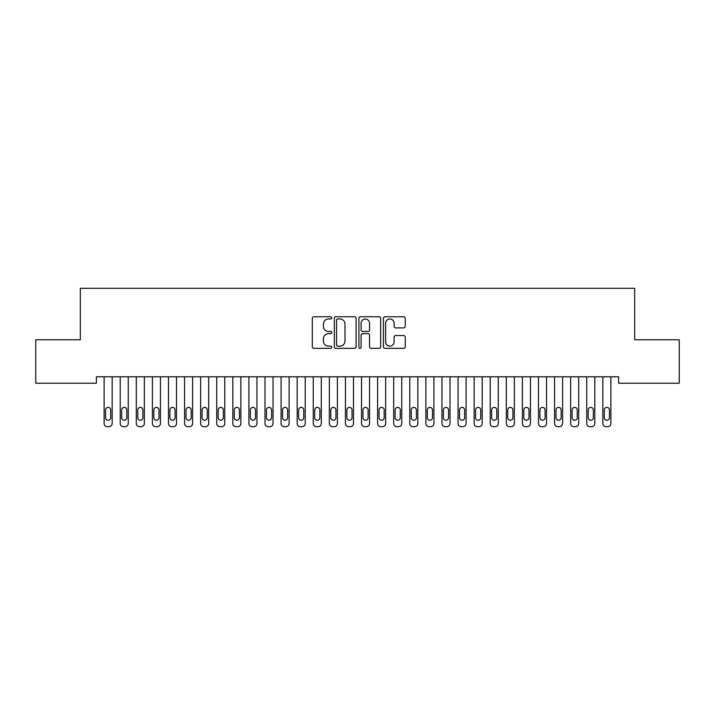<?xml version="1.0" encoding="UTF-8"?>
<svg xmlns="http://www.w3.org/2000/svg" width="715" height="715" viewBox="0 0 715 715"><rect width="100%" height="100%" fill="white"/><g stroke="black" fill="none" stroke-linecap="round" stroke-linejoin="round"><path stroke-width="1.07" d="M331.76 317.862A1.108 1.108 0 0 0 330.652 316.754L313.876 316.754A1.582 1.582 0 0 0 312.294 318.336L312.294 346.757A1.582 1.582 0 0 0 313.876 348.339L330.652 348.339A1.108 1.108 0 0 0 331.76 347.231A1.108 1.108 0 0 0 330.652 346.132L328.48 346.132A5.05 5.05 0 0 1 323.43 341.073L323.43 338.704A5.05 5.05 0 0 1 328.48 333.655L330.652 333.655A1.108 1.108 0 0 0 331.76 332.546A1.108 1.108 0 0 0 330.652 331.447L328.48 331.447A5.05 5.05 0 0 1 323.43 326.389L323.43 324.02A5.05 5.05 0 0 1 328.48 318.97L330.652 318.97A1.108 1.108 0 0 0 331.76 317.862M403.653 327.89A1.582 1.582 0 0 0 405.226 326.308L405.226 318.336A1.582 1.582 0 0 0 403.653 316.754L385.019 316.754A1.582 1.582 0 0 0 383.437 318.336L383.437 346.757A1.582 1.582 0 0 0 385.019 348.339L403.653 348.339A1.582 1.582 0 0 0 405.226 346.757L405.226 337.131A1.582 1.582 0 0 0 403.653 335.55L395.672 335.55A1.582 1.582 0 0 0 394.099 337.131L394.099 341.904A4.227 4.227 0 0 1 389.872 346.132A4.227 4.227 0 0 1 385.644 341.904L385.644 323.189A4.227 4.227 0 0 1 389.872 318.97A4.227 4.227 0 0 1 394.099 323.189L394.099 326.308A1.582 1.582 0 0 0 395.672 327.89L403.653 327.89M618.6 376.787L96.4 376.787L96.4 383.222L35.75 383.222L35.75 339.786L80.312 339.786L80.312 288.306L634.688 288.306L634.688 339.786L679.25 339.786L679.25 383.222L618.6 383.222L618.6 376.787M356.115 318.336A1.582 1.582 0 0 0 354.542 316.754L335.907 316.754A1.582 1.582 0 0 0 334.325 318.336L334.325 346.757A1.582 1.582 0 0 0 335.907 348.339L354.542 348.339A1.582 1.582 0 0 0 356.115 346.757L356.115 318.336M360.458 316.754L379.093 316.754A1.582 1.582 0 0 1 380.675 318.336L380.675 346.757A1.582 1.582 0 0 1 379.093 348.339L371.121 348.339A1.582 1.582 0 0 1 369.539 346.757L369.539 335.237A1.582 1.582 0 0 0 367.966 333.655L362.675 333.655A1.582 1.582 0 0 0 361.093 335.237L361.093 347.231A1.108 1.108 0 0 1 359.985 348.339A1.108 1.108 0 0 1 358.885 347.231L358.885 318.336A1.582 1.582 0 0 1 360.458 316.754M337.641 318.97A1.108 1.108 0 0 0 336.542 320.07L336.542 345.023A1.108 1.108 0 0 0 337.641 346.132L339.929 346.132A5.05 5.05 0 0 0 344.988 341.073L344.988 324.02A5.05 5.05 0 0 0 339.929 318.97L337.641 318.97M369.539 323.269A4.227 4.227 0 0 0 365.32 319.051A4.227 4.227 0 0 0 361.093 323.269L361.093 329.865A1.582 1.582 0 0 0 362.675 331.447L367.966 331.447A1.582 1.582 0 0 0 369.539 329.865L369.539 323.269M104.122 423.477L104.122 376.787L104.122 423.477A3.218 3.218 179.5 0 0 107.339 426.694L108.948 426.694A3.218 3.218 179.5 0 0 112.166 423.477L112.166 376.787M105.57 417.685A2.574 2.574 0.5 0 0 108.144 420.259A2.574 2.574 0.5 0 0 110.718 417.685A2.574 2.574 -0.5 0 1 108.144 420.259A2.574 2.574 -0.5 0 1 105.57 417.685L105.57 409.963A2.574 2.574 -0.5 0 1 108.144 407.389A2.574 2.574 -0.5 0 1 110.718 409.963A2.574 2.574 0.5 0 0 108.144 407.389A2.574 2.574 0.5 0 0 105.57 409.963M110.718 409.963L110.718 417.685M107.339 426.694L108.948 426.694M120.209 423.477L120.209 376.787L120.209 423.477A3.218 3.218 179.5 0 0 123.427 426.694L125.036 426.694A3.218 3.218 179.5 0 0 128.253 423.477L128.253 376.787M121.657 417.685A2.574 2.574 0.5 0 0 124.231 420.259A2.574 2.574 0.5 0 0 126.805 417.685A2.574 2.574 -0.5 0 1 124.231 420.259A2.574 2.574 -0.5 0 1 121.657 417.685L121.657 409.963A2.574 2.574 -0.5 0 1 124.231 407.389A2.574 2.574 -0.5 0 1 126.805 409.963A2.574 2.574 0.5 0 0 124.231 407.389A2.574 2.574 0.5 0 0 121.657 409.963M136.297 423.477L136.297 376.787L136.297 423.477A3.218 3.218 179.5 0 0 139.514 426.694L141.123 426.694A3.218 3.218 179.5 0 0 144.341 423.477L144.341 376.787M137.745 417.685A2.574 2.574 0.5 0 0 140.319 420.259A2.574 2.574 0.5 0 0 142.893 417.685A2.574 2.574 -0.5 0 1 140.319 420.259A2.574 2.574 -0.5 0 1 137.745 417.685L137.745 409.963A2.574 2.574 -0.5 0 1 140.319 407.389A2.574 2.574 -0.5 0 1 142.893 409.963A2.574 2.574 0.5 0 0 140.319 407.389A2.574 2.574 0.5 0 0 137.745 409.963M126.805 409.963L126.805 417.685M123.427 426.694L125.036 426.694M142.893 409.963L142.893 417.685M139.514 426.694L141.123 426.694M152.384 423.477L152.384 376.787L152.384 423.477A3.218 3.218 179.5 0 0 155.602 426.694L157.211 426.694A3.218 3.218 179.5 0 0 160.428 423.477L160.428 376.787M153.832 417.685A2.574 2.574 0.5 0 0 156.406 420.259A2.574 2.574 0.5 0 0 158.98 417.685A2.574 2.574 -0.5 0 1 156.406 420.259A2.574 2.574 -0.5 0 1 153.832 417.685L153.832 409.963A2.574 2.574 -0.5 0 1 156.406 407.389A2.574 2.574 -0.5 0 1 158.98 409.963A2.574 2.574 0.5 0 0 156.406 407.389A2.574 2.574 0.5 0 0 153.832 409.963M168.472 423.477L168.472 376.787L168.472 423.477A3.218 3.218 179.5 0 0 171.689 426.694L173.298 426.694A3.218 3.218 179.5 0 0 176.516 423.477L176.516 376.787M169.92 417.685A2.574 2.574 0.5 0 0 172.494 420.259A2.574 2.574 0.5 0 0 175.068 417.685A2.574 2.574 -0.5 0 1 172.494 420.259A2.574 2.574 -0.5 0 1 169.92 417.685L169.92 409.963A2.574 2.574 -0.5 0 1 172.494 407.389A2.574 2.574 -0.5 0 1 175.068 409.963A2.574 2.574 0.5 0 0 172.494 407.389A2.574 2.574 0.5 0 0 169.92 409.963M158.98 409.963L158.98 417.685M155.602 426.694L157.211 426.694M175.068 409.963L175.068 417.685M171.689 426.694L173.298 426.694M184.559 423.477L184.559 376.787L184.559 423.477A3.218 3.218 179.5 0 0 187.777 426.694L189.386 426.694A3.218 3.218 179.5 0 0 192.603 423.477L192.603 376.787M186.007 417.685A2.574 2.574 0.5 0 0 188.581 420.259A2.574 2.574 0.5 0 0 191.155 417.685A2.574 2.574 -0.5 0 1 188.581 420.259A2.574 2.574 -0.5 0 1 186.007 417.685L186.007 409.963A2.574 2.574 -0.5 0 1 188.581 407.389A2.574 2.574 -0.5 0 1 191.155 409.963A2.574 2.574 0.5 0 0 188.581 407.389A2.574 2.574 0.5 0 0 186.007 409.963M191.155 409.963L191.155 417.685M187.777 426.694L189.386 426.694M200.647 423.477L200.647 376.787L200.647 423.477A3.218 3.218 179.5 0 0 203.864 426.694L205.473 426.694A3.218 3.218 179.5 0 0 208.691 423.477L208.691 376.787M202.095 417.685A2.574 2.574 0.5 0 0 204.669 420.259A2.574 2.574 0.5 0 0 207.243 417.685A2.574 2.574 -0.5 0 1 204.669 420.259A2.574 2.574 -0.5 0 1 202.095 417.685L202.095 409.963A2.574 2.574 -0.5 0 1 204.669 407.389A2.574 2.574 -0.5 0 1 207.243 409.963A2.574 2.574 0.5 0 0 204.669 407.389A2.574 2.574 0.5 0 0 202.095 409.963M207.243 409.963L207.243 417.685M203.864 426.694L205.473 426.694M216.734 423.477L216.734 376.787L216.734 423.477A3.218 3.218 179.5 0 0 219.952 426.694L221.561 426.694A3.218 3.218 179.5 0 0 224.778 423.477L224.778 376.787M218.182 417.685A2.574 2.574 0.5 0 0 220.756 420.259A2.574 2.574 0.5 0 0 223.33 417.685A2.574 2.574 -0.5 0 1 220.756 420.259A2.574 2.574 -0.5 0 1 218.182 417.685L218.182 409.963A2.574 2.574 -0.5 0 1 220.756 407.389A2.574 2.574 -0.5 0 1 223.33 409.963A2.574 2.574 0.5 0 0 220.756 407.389A2.574 2.574 0.5 0 0 218.182 409.963M232.822 423.477L232.822 376.787L232.822 423.477A3.218 3.218 179.5 0 0 236.039 426.694L237.648 426.694A3.218 3.218 179.5 0 0 240.866 423.477L240.866 376.787M234.27 417.685A2.574 2.574 0.5 0 0 236.844 420.259A2.574 2.574 0.5 0 0 239.418 417.685A2.574 2.574 -0.5 0 1 236.844 420.259A2.574 2.574 -0.5 0 1 234.27 417.685L234.27 409.963A2.574 2.574 -0.5 0 1 236.844 407.389A2.574 2.574 -0.5 0 1 239.418 409.963A2.574 2.574 0.5 0 0 236.844 407.389A2.574 2.574 0.5 0 0 234.27 409.963M248.909 423.477L248.909 376.787L248.909 423.477A3.218 3.218 179.5 0 0 252.127 426.694L253.736 426.694A3.218 3.218 179.5 0 0 256.953 423.477L256.953 376.787M250.357 417.685A2.574 2.574 0.5 0 0 252.931 420.259A2.574 2.574 0.5 0 0 255.505 417.685A2.574 2.574 -0.5 0 1 252.931 420.259A2.574 2.574 -0.5 0 1 250.357 417.685L250.357 409.963A2.574 2.574 -0.5 0 1 252.931 407.389A2.574 2.574 -0.5 0 1 255.505 409.963A2.574 2.574 0.5 0 0 252.931 407.389A2.574 2.574 0.5 0 0 250.357 409.963M264.997 423.477L264.997 376.787L264.997 423.477A3.218 3.218 179.5 0 0 268.214 426.694L269.823 426.694A3.218 3.218 179.5 0 0 273.041 423.477L273.041 376.787M266.445 417.685A2.574 2.574 0.5 0 0 269.019 420.259A2.574 2.574 0.5 0 0 271.593 417.685A2.574 2.574 -0.5 0 1 269.019 420.259A2.574 2.574 -0.5 0 1 266.445 417.685L266.445 409.963A2.574 2.574 -0.5 0 1 269.019 407.389A2.574 2.574 -0.5 0 1 271.593 409.963A2.574 2.574 0.5 0 0 269.019 407.389A2.574 2.574 0.5 0 0 266.445 409.963M281.084 423.477L281.084 376.787L281.084 423.477A3.218 3.218 179.5 0 0 284.302 426.694L285.911 426.694A3.218 3.218 179.5 0 0 289.128 423.477L289.128 376.787M282.532 417.685A2.574 2.574 0.5 0 0 285.106 420.259A2.574 2.574 0.5 0 0 287.68 417.685A2.574 2.574 -0.5 0 1 285.106 420.259A2.574 2.574 -0.5 0 1 282.532 417.685L282.532 409.963A2.574 2.574 -0.5 0 1 285.106 407.389A2.574 2.574 -0.5 0 1 287.68 409.963A2.574 2.574 0.5 0 0 285.106 407.389A2.574 2.574 0.5 0 0 282.532 409.963M297.172 423.477L297.172 376.787L297.172 423.477A3.218 3.218 179.5 0 0 300.389 426.694L301.998 426.694A3.218 3.218 179.5 0 0 305.216 423.477L305.216 376.787M298.62 417.685A2.574 2.574 0.5 0 0 301.194 420.259A2.574 2.574 0.5 0 0 303.768 417.685A2.574 2.574 -0.5 0 1 301.194 420.259A2.574 2.574 -0.5 0 1 298.62 417.685L298.62 409.963A2.574 2.574 -0.5 0 1 301.194 407.389A2.574 2.574 -0.5 0 1 303.768 409.963A2.574 2.574 0.5 0 0 301.194 407.389A2.574 2.574 0.5 0 0 298.62 409.963M313.259 423.477L313.259 376.787L313.259 423.477A3.218 3.218 179.5 0 0 316.477 426.694L318.086 426.694A3.218 3.218 179.5 0 0 321.303 423.477L321.303 376.787M314.707 417.685A2.574 2.574 0.5 0 0 317.281 420.259A2.574 2.574 0.5 0 0 319.855 417.685A2.574 2.574 -0.5 0 1 317.281 420.259A2.574 2.574 -0.5 0 1 314.707 417.685L314.707 409.963A2.574 2.574 -0.5 0 1 317.281 407.389A2.574 2.574 -0.5 0 1 319.855 409.963A2.574 2.574 0.5 0 0 317.281 407.389A2.574 2.574 0.5 0 0 314.707 409.963M329.347 423.477L329.347 376.787L329.347 423.477A3.218 3.218 179.5 0 0 332.564 426.694L334.173 426.694A3.218 3.218 179.5 0 0 337.391 423.477L337.391 376.787M330.795 417.685A2.574 2.574 0.5 0 0 333.369 420.259A2.574 2.574 0.5 0 0 335.943 417.685A2.574 2.574 -0.5 0 1 333.369 420.259A2.574 2.574 -0.5 0 1 330.795 417.685L330.795 409.963A2.574 2.574 -0.5 0 1 333.369 407.389A2.574 2.574 -0.5 0 1 335.943 409.963A2.574 2.574 0.5 0 0 333.369 407.389A2.574 2.574 0.5 0 0 330.795 409.963M345.434 423.477L345.434 376.787L345.434 423.477A3.218 3.218 179.5 0 0 348.652 426.694L350.261 426.694A3.218 3.218 179.5 0 0 353.478 423.477L353.478 376.787M346.882 417.685A2.574 2.574 0.5 0 0 349.456 420.259A2.574 2.574 0.5 0 0 352.03 417.685A2.574 2.574 -0.5 0 1 349.456 420.259A2.574 2.574 -0.5 0 1 346.882 417.685L346.882 409.963A2.574 2.574 -0.5 0 1 349.456 407.389A2.574 2.574 -0.5 0 1 352.03 409.963A2.574 2.574 0.5 0 0 349.456 407.389A2.574 2.574 0.5 0 0 346.882 409.963M223.33 409.963L223.33 417.685M219.952 426.694L221.561 426.694M239.418 409.963L239.418 417.685M236.039 426.694L237.648 426.694M255.505 409.963L255.505 417.685M252.127 426.694L253.736 426.694M271.593 409.963L271.593 417.685M268.214 426.694L269.823 426.694M287.68 409.963L287.68 417.685M284.302 426.694L285.911 426.694M303.768 409.963L303.768 417.685M300.389 426.694L301.998 426.694M319.855 409.963L319.855 417.685M316.477 426.694L318.086 426.694M335.943 409.963L335.943 417.685M332.564 426.694L334.173 426.694M352.03 409.963L352.03 417.685M348.652 426.694L350.261 426.694M361.522 423.477L361.522 376.787L361.522 423.477A3.218 3.218 179.5 0 0 364.739 426.694L366.348 426.694A3.218 3.218 179.5 0 0 369.566 423.477L369.566 376.787M362.97 417.685A2.574 2.574 0.5 0 0 365.544 420.259A2.574 2.574 0.5 0 0 368.118 417.685A2.574 2.574 -0.5 0 1 365.544 420.259A2.574 2.574 -0.5 0 1 362.97 417.685L362.97 409.963A2.574 2.574 -0.5 0 1 365.544 407.389A2.574 2.574 -0.5 0 1 368.118 409.963A2.574 2.574 0.5 0 0 365.544 407.389A2.574 2.574 0.5 0 0 362.97 409.963M368.118 409.963L368.118 417.685M364.739 426.694L366.348 426.694M377.609 423.477L377.609 376.787L377.609 423.477A3.218 3.218 179.5 0 0 380.827 426.694L382.436 426.694A3.218 3.218 179.5 0 0 385.653 423.477L385.653 376.787M379.057 417.685A2.574 2.574 0.5 0 0 381.631 420.259A2.574 2.574 0.5 0 0 384.205 417.685A2.574 2.574 -0.5 0 1 381.631 420.259A2.574 2.574 -0.5 0 1 379.057 417.685L379.057 409.963A2.574 2.574 -0.5 0 1 381.631 407.389A2.574 2.574 -0.5 0 1 384.205 409.963A2.574 2.574 0.5 0 0 381.631 407.389A2.574 2.574 0.5 0 0 379.057 409.963M384.205 409.963L384.205 417.685M380.827 426.694L382.436 426.694M393.697 423.477L393.697 376.787L393.697 423.477A3.218 3.218 179.5 0 0 396.914 426.694L398.523 426.694A3.218 3.218 179.5 0 0 401.741 423.477L401.741 376.787M395.145 417.685A2.574 2.574 0.5 0 0 397.719 420.259A2.574 2.574 0.5 0 0 400.293 417.685A2.574 2.574 -0.5 0 1 397.719 420.259A2.574 2.574 -0.5 0 1 395.145 417.685L395.145 409.963A2.574 2.574 -0.5 0 1 397.719 407.389A2.574 2.574 -0.5 0 1 400.293 409.963A2.574 2.574 0.5 0 0 397.719 407.389A2.574 2.574 0.5 0 0 395.145 409.963M400.293 409.963L400.293 417.685M396.914 426.694L398.523 426.694M409.784 423.477L409.784 376.787L409.784 423.477A3.218 3.218 179.5 0 0 413.002 426.694L414.611 426.694A3.218 3.218 179.5 0 0 417.828 423.477L417.828 376.787M411.232 417.685A2.574 2.574 0.5 0 0 413.806 420.259A2.574 2.574 0.5 0 0 416.38 417.685A2.574 2.574 -0.5 0 1 413.806 420.259A2.574 2.574 -0.5 0 1 411.232 417.685L411.232 409.963A2.574 2.574 -0.5 0 1 413.806 407.389A2.574 2.574 -0.5 0 1 416.38 409.963A2.574 2.574 0.5 0 0 413.806 407.389A2.574 2.574 0.5 0 0 411.232 409.963M416.38 409.963L416.38 417.685M413.002 426.694L414.611 426.694M425.872 423.477L425.872 376.787L425.872 423.477A3.218 3.218 179.5 0 0 429.089 426.694L430.698 426.694A3.218 3.218 179.5 0 0 433.916 423.477L433.916 376.787M427.32 417.685A2.574 2.574 0.5 0 0 429.894 420.259A2.574 2.574 0.5 0 0 432.468 417.685A2.574 2.574 -0.5 0 1 429.894 420.259A2.574 2.574 -0.5 0 1 427.32 417.685L427.32 409.963A2.574 2.574 -0.5 0 1 429.894 407.389A2.574 2.574 -0.5 0 1 432.468 409.963A2.574 2.574 0.5 0 0 429.894 407.389A2.574 2.574 0.5 0 0 427.32 409.963M432.468 409.963L432.468 417.685M429.089 426.694L430.698 426.694M441.959 423.477L441.959 376.787L441.959 423.477A3.218 3.218 179.5 0 0 445.177 426.694L446.786 426.694A3.218 3.218 179.5 0 0 450.003 423.477L450.003 376.787M443.407 417.685A2.574 2.574 0.5 0 0 445.981 420.259A2.574 2.574 0.5 0 0 448.555 417.685A2.574 2.574 -0.5 0 1 445.981 420.259A2.574 2.574 -0.5 0 1 443.407 417.685L443.407 409.963A2.574 2.574 -0.5 0 1 445.981 407.389A2.574 2.574 -0.5 0 1 448.555 409.963A2.574 2.574 0.5 0 0 445.981 407.389A2.574 2.574 0.5 0 0 443.407 409.963M448.555 409.963L448.555 417.685M445.177 426.694L446.786 426.694M458.047 423.477L458.047 376.787L458.047 423.477A3.218 3.218 179.5 0 0 461.264 426.694L462.873 426.694A3.218 3.218 179.5 0 0 466.091 423.477L466.091 376.787M459.495 417.685A2.574 2.574 0.5 0 0 462.069 420.259A2.574 2.574 0.5 0 0 464.643 417.685A2.574 2.574 -0.5 0 1 462.069 420.259A2.574 2.574 -0.5 0 1 459.495 417.685L459.495 409.963A2.574 2.574 -0.5 0 1 462.069 407.389A2.574 2.574 -0.5 0 1 464.643 409.963A2.574 2.574 0.5 0 0 462.069 407.389A2.574 2.574 0.5 0 0 459.495 409.963M464.643 409.963L464.643 417.685M461.264 426.694L462.873 426.694M474.134 423.477L474.134 376.787L474.134 423.477A3.218 3.218 179.5 0 0 477.352 426.694L478.961 426.694A3.218 3.218 179.5 0 0 482.178 423.477L482.178 376.787M475.582 417.685A2.574 2.574 0.5 0 0 478.156 420.259A2.574 2.574 0.5 0 0 480.73 417.685A2.574 2.574 -0.5 0 1 478.156 420.259A2.574 2.574 -0.5 0 1 475.582 417.685L475.582 409.963A2.574 2.574 -0.5 0 1 478.156 407.389A2.574 2.574 -0.5 0 1 480.73 409.963A2.574 2.574 0.5 0 0 478.156 407.389A2.574 2.574 0.5 0 0 475.582 409.963M480.73 409.963L480.73 417.685M477.352 426.694L478.961 426.694M490.222 423.477L490.222 376.787L490.222 423.477A3.218 3.218 179.5 0 0 493.439 426.694L495.048 426.694A3.218 3.218 179.5 0 0 498.266 423.477L498.266 376.787M491.67 417.685A2.574 2.574 0.5 0 0 494.244 420.259A2.574 2.574 0.5 0 0 496.818 417.685A2.574 2.574 -0.5 0 1 494.244 420.259A2.574 2.574 -0.5 0 1 491.67 417.685L491.67 409.963A2.574 2.574 -0.5 0 1 494.244 407.389A2.574 2.574 -0.5 0 1 496.818 409.963A2.574 2.574 0.5 0 0 494.244 407.389A2.574 2.574 0.5 0 0 491.67 409.963M496.818 409.963L496.818 417.685M493.439 426.694L495.048 426.694M506.309 423.477L506.309 376.787L506.309 423.477A3.218 3.218 179.5 0 0 509.527 426.694L511.136 426.694A3.218 3.218 179.5 0 0 514.353 423.477L514.353 376.787M507.757 417.685A2.574 2.574 0.5 0 0 510.331 420.259A2.574 2.574 0.5 0 0 512.905 417.685A2.574 2.574 -0.5 0 1 510.331 420.259A2.574 2.574 -0.5 0 1 507.757 417.685L507.757 409.963A2.574 2.574 -0.5 0 1 510.331 407.389A2.574 2.574 -0.5 0 1 512.905 409.963A2.574 2.574 0.5 0 0 510.331 407.389A2.574 2.574 0.5 0 0 507.757 409.963M512.905 409.963L512.905 417.685M509.527 426.694L511.136 426.694M522.397 423.477L522.397 376.787L522.397 423.477A3.218 3.218 179.5 0 0 525.614 426.694L527.223 426.694A3.218 3.218 179.5 0 0 530.441 423.477L530.441 376.787M523.845 417.685A2.574 2.574 0.5 0 0 526.419 420.259A2.574 2.574 0.5 0 0 528.993 417.685A2.574 2.574 -0.5 0 1 526.419 420.259A2.574 2.574 -0.5 0 1 523.845 417.685L523.845 409.963A2.574 2.574 -0.5 0 1 526.419 407.389A2.574 2.574 -0.5 0 1 528.993 409.963A2.574 2.574 0.5 0 0 526.419 407.389A2.574 2.574 0.5 0 0 523.845 409.963M528.993 409.963L528.993 417.685M525.614 426.694L527.223 426.694M538.484 423.477L538.484 376.787L538.484 423.477A3.218 3.218 179.5 0 0 541.702 426.694L543.311 426.694A3.218 3.218 179.5 0 0 546.528 423.477L546.528 376.787M539.932 417.685A2.574 2.574 0.5 0 0 542.506 420.259A2.574 2.574 0.5 0 0 545.08 417.685A2.574 2.574 -0.5 0 1 542.506 420.259A2.574 2.574 -0.5 0 1 539.932 417.685L539.932 409.963A2.574 2.574 -0.5 0 1 542.506 407.389A2.574 2.574 -0.5 0 1 545.08 409.963A2.574 2.574 0.5 0 0 542.506 407.389A2.574 2.574 0.5 0 0 539.932 409.963M545.08 409.963L545.08 417.685M541.702 426.694L543.311 426.694M554.572 423.477L554.572 376.787L554.572 423.477A3.218 3.218 179.5 0 0 557.789 426.694L559.398 426.694A3.218 3.218 179.5 0 0 562.616 423.477L562.616 376.787M556.02 417.685A2.574 2.574 0.5 0 0 558.594 420.259A2.574 2.574 0.5 0 0 561.168 417.685A2.574 2.574 -0.5 0 1 558.594 420.259A2.574 2.574 -0.5 0 1 556.02 417.685L556.02 409.963A2.574 2.574 -0.5 0 1 558.594 407.389A2.574 2.574 -0.5 0 1 561.168 409.963A2.574 2.574 0.5 0 0 558.594 407.389A2.574 2.574 0.5 0 0 556.02 409.963M561.168 409.963L561.168 417.685M557.789 426.694L559.398 426.694M570.659 423.477L570.659 376.787L570.659 423.477A3.218 3.218 179.5 0 0 573.877 426.694L575.486 426.694A3.218 3.218 179.5 0 0 578.703 423.477L578.703 376.787M572.107 417.685A2.574 2.574 0.5 0 0 574.681 420.259A2.574 2.574 0.5 0 0 577.255 417.685A2.574 2.574 -0.5 0 1 574.681 420.259A2.574 2.574 -0.5 0 1 572.107 417.685L572.107 409.963A2.574 2.574 -0.5 0 1 574.681 407.389A2.574 2.574 -0.5 0 1 577.255 409.963A2.574 2.574 0.5 0 0 574.681 407.389A2.574 2.574 0.5 0 0 572.107 409.963M577.255 409.963L577.255 417.685M573.877 426.694L575.486 426.694M586.747 423.477L586.747 376.787L586.747 423.477A3.218 3.218 179.5 0 0 589.964 426.694L591.573 426.694A3.218 3.218 179.5 0 0 594.791 423.477L594.791 376.787M588.195 417.685A2.574 2.574 0.5 0 0 590.769 420.259A2.574 2.574 0.5 0 0 593.343 417.685A2.574 2.574 -0.5 0 1 590.769 420.259A2.574 2.574 -0.5 0 1 588.195 417.685L588.195 409.963A2.574 2.574 -0.5 0 1 590.769 407.389A2.574 2.574 -0.5 0 1 593.343 409.963A2.574 2.574 0.5 0 0 590.769 407.389A2.574 2.574 0.5 0 0 588.195 409.963M593.343 409.963L593.343 417.685M589.964 426.694L591.573 426.694M602.834 423.477L602.834 376.787L602.834 423.477A3.218 3.218 179.5 0 0 606.052 426.694L607.661 426.694A3.218 3.218 179.5 0 0 610.878 423.477L610.878 376.787M604.282 417.685A2.574 2.574 0.5 0 0 606.856 420.259A2.574 2.574 0.5 0 0 609.43 417.685A2.574 2.574 -0.5 0 1 606.856 420.259A2.574 2.574 -0.5 0 1 604.282 417.685L604.282 409.963A2.574 2.574 -0.5 0 1 606.856 407.389A2.574 2.574 -0.5 0 1 609.43 409.963A2.574 2.574 0.5 0 0 606.856 407.389A2.574 2.574 0.5 0 0 604.282 409.963M609.43 409.963L609.43 417.685M606.052 426.694L607.661 426.694"/></g></svg>
